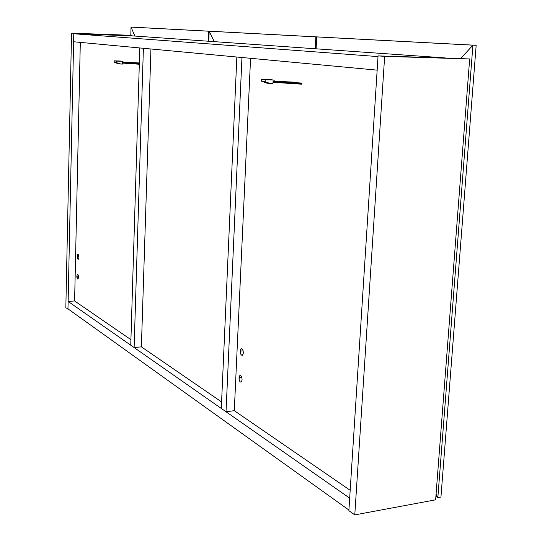 <?xml version="1.0" encoding="UTF-8"?>
<svg xmlns="http://www.w3.org/2000/svg" width="542" height="542" viewBox="0 0 542 542"><rect width="100%" height="100%" fill="white"/><g stroke="black" fill="none" stroke-linecap="round" stroke-linejoin="round"><path stroke-width="0.81" d="M131.767 35.833L73.78 33.753L73.61 41.761L73.78 33.753L378.025 56.592L377.157 70.148L378.025 56.592L73.78 33.753L131.767 35.833L445.375 57.933L131.767 35.833L131.781 35.42L129.287 35.244L71.544 33.164L65.833 307.734L71.544 33.164L80.507 33.57L80.501 33.99L80.507 33.57L73.793 33.326L67.967 309.265L73.793 33.326L71.544 33.164L129.287 35.244L131.781 35.42L131.767 35.833M377.157 70.148L73.61 41.761L377.157 70.148M80.311 42.391L74.606 300.966L80.311 42.391M68.461 309.225L65.833 307.734L68.461 309.225M86.781 34.214L86.795 33.8L131.781 35.42L79.654 33.509L86.795 33.8L86.781 34.214M85.914 34.187L85.927 33.733L85.914 34.187M378.072 55.88L348.872 510.666L378.072 55.88L384.651 56.368L354.78 514.9L348.872 510.666L354.78 514.9L384.651 56.368L469.67 58.949L397.279 56.463L469.67 58.949L435.632 499.826L469.67 58.949L378.072 55.88M435.632 499.826L354.78 514.9L435.632 499.826M399.772 56.646L388.011 56.185L399.772 56.646M67.974 308.872L68.129 301.454L74.606 300.966L130.92 339.658L74.606 300.966L68.129 301.454L67.974 308.872L348.913 510.036L349.678 498.125L68.129 301.454L349.678 498.125L348.913 510.036L67.974 308.872M141.381 346.846L221.59 401.947L141.381 346.846L134.118 347.551L130.751 345.2L134.118 347.551L141.381 346.846L150.933 48.99L141.381 346.846M234.293 410.68L350.179 490.293L234.293 410.68L226.028 411.751L221.299 408.451L236.847 57.025L221.299 408.451L226.028 411.751L241.956 57.506L236.847 57.025L241.956 57.506L226.028 411.751L234.293 410.68L250.573 58.306L234.293 410.68M139.328 63.8L122.688 62.655L139.328 63.8M120.649 61.022L114.206 60.86L114.166 62.255L118.427 63.753L122.648 64.071L120.5 64.024L116.225 62.52L116.259 61.117L122.729 61.28L122.648 64.071L122.729 61.28L114.206 60.86L120.649 61.022M114.206 60.86L116.259 61.117L116.225 62.52L114.166 62.255L114.206 60.86M114.166 62.255L120.5 64.024L114.166 62.255M77.262 256.4L77.784 254.523C78.468 254.394 78.847 255.343 78.929 257.369L78.312 254.638L77.824 254.496L77.431 255.16L77.31 257.348L77.879 259.123L78.515 259.137L78.929 257.369L78.407 259.239C77.73 259.367 77.343 258.426 77.262 256.4L78.875 256.305L77.262 256.4M76.822 276.169L77.33 274.34C78.007 274.205 78.394 275.167 78.482 277.206L77.865 274.462L77.384 274.299L76.991 274.943L77.282 278.676L78.068 278.947L78.482 277.206L77.98 279.035C77.296 279.171 76.91 278.215 76.822 276.169L78.414 276.068L76.822 276.169M240.228 351.148L240.885 349.014C242.315 348.391 243.134 349.712 243.358 352.971L243.006 350.417L242.24 349.068L241.332 348.73L240.404 349.983L240.404 353.086L241.332 355.037L242.531 355.247L243.358 352.971L242.701 355.091C241.271 355.721 240.452 354.407 240.228 351.148L243.134 350.85L240.228 351.148M238.981 377.849L239.605 375.796C241.027 375.166 241.861 376.507 242.091 379.8L241.915 377.855L240.987 375.877L240.079 375.498L239.157 376.704L239.157 379.786L240.086 381.771L240.987 382.157L241.529 381.778L242.091 379.8L241.475 381.846C240.045 382.483 239.212 381.148 238.981 377.849L241.827 377.523L238.981 377.849M301.969 83.664C283.825 83.278 284.909 82.127 273.039 81.767C284.909 82.127 283.825 83.278 301.969 83.664M295.092 82.804L293.581 82.777L295.092 82.804M269.564 79.532L261.657 79.383L261.569 81.205L266.759 83.116L272.951 83.624L270.309 83.583L265.106 81.659L265.194 79.83L273.127 79.972L272.951 83.624L273.127 79.972L261.657 79.383L273.127 79.972L269.564 79.532M261.657 79.383L265.194 79.83L265.106 81.659L261.569 81.205L261.657 79.383M261.569 81.205L265.106 81.659L270.309 83.583L266.759 83.116L261.569 81.205M143.393 48.285L139.809 47.953L130.751 345.2L139.809 47.953L143.393 48.285L134.118 347.551L143.393 48.285M208.548 31.199L208.142 41.212L208.548 31.199L211.062 31.294L131.029 27.1L134.863 36.05L131.029 27.1L208.548 31.199M130.791 35.352L131.029 27.1L134.863 36.05L131.029 27.1L130.791 35.352M131.069 27.1L133.285 27.188L131.069 27.1M211.062 31.294L133.285 27.188L211.062 31.307M209.171 31.233L208.765 41.26L209.171 31.233L214.259 41.646L209.171 31.233L315.864 36.87L209.171 31.233L214.259 41.646L209.171 31.233L211.692 31.328L209.171 31.233M315.207 48.76L315.864 36.87L315.207 48.76M318.716 36.992L211.692 31.328L318.716 36.985M316.088 48.821L316.745 36.917L472.909 45.176L460.863 58.407L472.915 45.176L437.848 497.617L435.897 496.404L437.848 497.617L436.086 494.006L437.848 497.617L440.951 497.041L437.848 497.617L472.915 45.176L460.863 58.407L472.909 45.176L476.167 45.298L316.745 36.917L319.597 37.032L316.745 36.917L316.088 48.821M440.951 497.041L476.167 45.298L319.597 37.032L476.167 45.298L440.951 497.041M436.086 494.006L437.848 497.617L436.086 494.006M139.314 64.247L122.675 63.096M139.341 63.326L122.702 62.188M139.125 62.94L122.702 62.154M123.813 62.106L122.716 61.741M125.52 62.235L125.161 62.1M124.464 62.201L122.702 62.079M78.156 254.503L77.784 254.523M77.696 274.313L77.33 274.34M242.044 348.899L240.885 349.014M240.75 375.667L239.605 375.796M301.758 84.2L273.012 82.309M301.555 83.048L273.073 81.158M294.679 82.194L273.073 81.097M275.39 81.144L274.028 80.744M274.022 81.117L273.08 80.975"/></g></svg>
